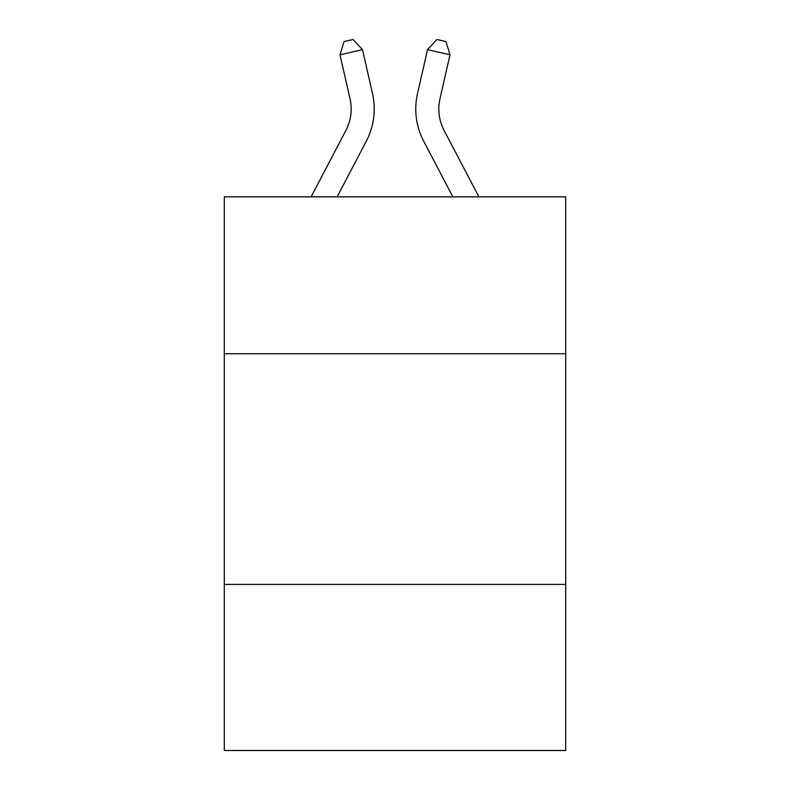 <?xml version="1.0" encoding="UTF-8"?>
<svg xmlns="http://www.w3.org/2000/svg" width="790" height="790" viewBox="0 0 790 790"><rect width="100%" height="100%" fill="white"/><g stroke="black" fill="none" stroke-linecap="round" stroke-linejoin="round"><path stroke-width="1.19" d="M224.291 353.723L565.709 353.723L565.709 196.858L224.291 196.858L224.291 750.5L565.709 750.5L565.709 584.403L224.291 584.403M565.709 584.403L565.709 353.723M311.102 196.858L345.901 130.419A46.136 46.136 0 0 0 350.019 98.76L339.996 54.786L344.075 41.554L353.071 39.5L362.482 49.661L372.505 93.635A69.204 69.204 0 0 1 366.333 141.124L337.142 196.858M478.898 196.858L444.099 130.419A46.136 46.136 0 0 1 439.981 98.76L450.004 54.786L427.518 49.661L417.495 93.635A69.204 69.204 0 0 0 423.667 141.124L452.858 196.858M345.901 130.419A46.136 46.136 0 0 0 350.019 98.76A46.136 46.136 0 0 1 345.901 130.419A46.136 46.136 0 0 0 350.019 98.76A46.136 46.136 0 0 1 345.901 130.419A46.136 46.136 0 0 0 350.019 98.76A46.136 46.136 0 0 1 345.901 130.419A46.136 46.136 0 0 0 350.019 98.76A46.136 46.136 0 0 1 345.901 130.419A46.136 46.136 0 0 0 350.019 98.76A46.136 46.136 0 0 1 345.901 130.419A46.136 46.136 0 0 0 350.019 98.76M339.996 54.786L362.482 49.661L372.505 93.635M450.004 54.786L445.925 41.554L436.929 39.5L427.518 49.661L417.495 93.635M444.099 130.419A46.136 46.136 0 0 1 439.981 98.76"/></g></svg>
